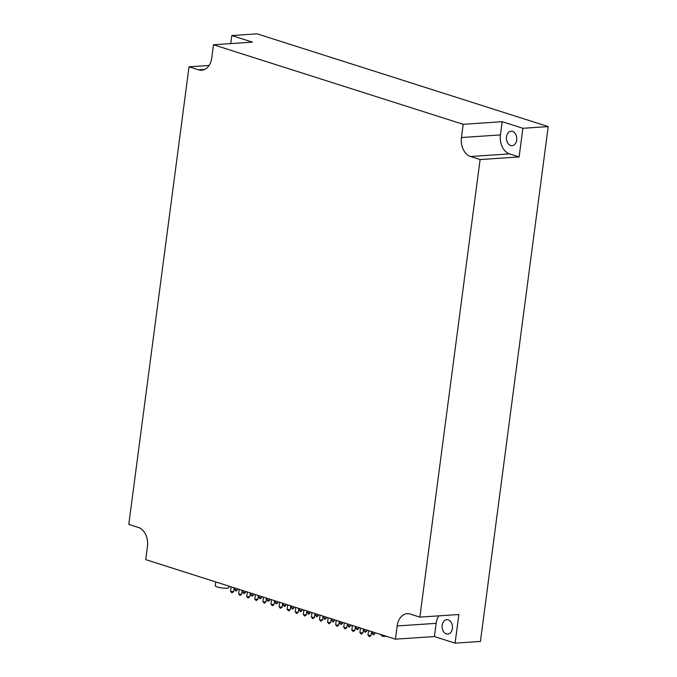 <?xml version="1.0" encoding="UTF-8"?>
<svg xmlns="http://www.w3.org/2000/svg" width="677" height="677" viewBox="0 0 677 677"><rect width="100%" height="100%" fill="white"/><g stroke="black" fill="none" stroke-linecap="round" stroke-linejoin="round"><path stroke-width="1.02" d="M211.757 57.977L213.492 44.758L463.186 124.314L461.452 137.533A15.842 11.297 -93.8 0 0 470.557 156.505L480.111 159.544L419.867 617.119L410.321 614.081A15.842 11.297 -93.8 0 0 407.224 613.692A15.842 11.297 -93.8 0 0 397.145 625.954L395.41 639.173L145.716 559.617L147.451 546.398A15.842 11.297 -93.8 0 0 138.345 527.425L128.791 524.387L189.035 66.803L198.581 69.849A15.842 11.297 -93.8 0 0 201.67 70.23A15.842 11.297 -93.8 0 0 211.757 57.977M209.083 65.466L189.035 66.803M230.747 43.599L231.805 35.551L257.133 33.85L548.209 126.591L480.425 641.449L455.096 643.15L434.406 636.558L395.41 639.173M231.805 35.551L252.496 42.143L213.492 44.758M502.19 121.699L500.447 134.918A15.842 11.297 86.2 0 0 509.561 153.891L519.115 156.929L522.881 128.291L502.19 121.699L463.186 124.314M522.881 128.291L548.209 126.591M455.096 643.15L458.871 614.504L419.867 617.119M519.115 156.929L480.111 159.544M510.661 145.513A7.244 5.162 86.2 0 1 506.421 137.82A7.244 5.162 86.2 0 1 511.11 131.236A7.244 5.162 86.2 0 1 516.746 138.116A7.244 5.162 86.2 0 1 512.074 145.69A7.244 5.162 86.2 0 1 510.661 145.513M434.406 636.558L436.149 623.339A15.842 11.297 86.2 0 1 438.814 615.85M446.363 633.934A7.244 5.162 86.2 0 1 442.115 626.242A7.244 5.162 86.2 0 1 446.803 619.658A7.244 5.162 86.2 0 1 452.448 626.538A7.244 5.162 86.2 0 1 447.776 634.112A7.244 5.162 86.2 0 1 446.363 633.934M231.128 586.832L230.527 591.376L233.607 591.783L234.132 587.788M242.815 590.556L242.611 592.13L245.243 592.68L245.827 591.512M239.209 589.405L238.617 593.957L241.689 594.364L242.214 590.369M250.905 593.137L250.693 594.702L253.325 595.252L253.909 594.093M247.3 591.986L246.699 596.53L249.779 596.936L250.304 592.942M258.986 595.709L258.783 597.283L261.415 597.833L261.991 596.665M255.381 594.558L254.78 599.111L257.861 599.509L258.386 595.515M267.077 598.282L266.865 599.856L269.497 600.406L270.081 599.247M263.471 597.139L262.871 601.684L265.951 602.09L266.476 598.096M275.158 600.863L274.955 602.428L277.587 602.979L278.162 601.819M271.553 599.712L270.952 604.256L274.033 604.663L274.557 600.668M283.248 603.435L283.037 605.01L285.669 605.56L286.253 604.392M279.635 602.285L279.042 606.837L282.114 607.244L282.647 603.249M291.33 606.017L291.127 607.582L293.759 608.132L294.334 606.973M287.725 604.866L287.124 609.41L290.205 609.816L290.729 605.822M299.42 608.589L299.209 610.163L301.84 610.713L302.424 609.545M295.807 607.438L295.214 611.991L298.286 612.389L298.811 608.395M307.502 611.162L307.299 612.736L309.922 613.286L310.506 612.126M303.897 610.019L303.296 614.564L306.376 614.97L306.901 610.976M315.584 613.743L315.38 615.308L318.012 615.867L318.596 614.699M311.979 612.592L311.386 617.136L314.458 617.542L314.983 613.548M323.674 616.315L323.462 617.889L326.094 618.439L326.678 617.272M320.069 615.173L319.468 619.717L322.548 620.124L323.073 616.129M331.755 618.896L331.552 620.462L334.184 621.012L334.76 619.853M328.15 617.746L327.55 622.29L330.63 622.696L331.155 618.702M339.846 621.469L339.634 623.043L342.266 623.593L342.85 622.425M336.241 620.318L335.64 624.871L338.72 625.277L339.245 621.283M347.927 624.05L347.724 625.616L350.356 626.166L350.931 625.006M344.322 622.899L343.721 627.444L346.802 627.85L347.326 623.856M356.017 626.623L355.806 628.197L358.438 628.747L359.022 627.579M352.404 625.472L351.812 630.016L354.883 630.422L355.417 626.428M364.099 629.195L363.896 630.769L366.519 631.319L367.103 630.16M360.494 628.053L359.893 632.597L362.974 633.003L363.498 629.009M372.189 631.776L371.978 633.342L374.609 633.892L375.193 632.733M368.576 630.625L367.983 635.17L371.055 635.576L371.58 631.582M215.794 581.949L215.286 585.774A6.838 1.295 7.5 0 0 221.904 587.949A6.838 1.295 7.5 0 0 228.851 587.56L229.038 586.164M234.733 587.983L234.53 589.549L237.153 590.099L237.737 588.939M509.561 153.891L470.557 156.505M500.447 134.918L461.452 137.533M436.149 623.339L397.145 625.954M204.682 69.443L198.581 69.849M230.899 591.63L231.889 592.891L233.184 591.926M242.984 592.375L243.974 593.636L245.26 592.68M238.989 594.203L239.98 595.464L241.266 594.508M251.074 594.956L252.064 596.217L253.35 595.252M247.071 596.784L248.061 598.045L249.348 597.08M259.156 597.529L260.146 598.79L261.432 597.825M255.161 599.357L256.151 600.617L257.438 599.653M267.237 600.101L268.236 601.371L269.522 600.406M263.243 601.929L264.233 603.199L265.519 602.234M275.327 602.682L276.318 603.943L277.604 602.979M271.325 604.51L272.323 605.771L273.61 604.806M283.409 605.255L284.408 606.524L285.694 605.56M279.415 607.083L280.405 608.344L281.691 607.387M291.499 607.836L292.489 609.097L293.776 608.132M287.497 609.664L288.495 610.925L289.781 609.96M299.581 610.409L300.58 611.669L301.866 610.713M295.587 612.236L296.577 613.497L297.863 612.533M307.671 612.981L308.661 614.251L309.948 613.286M303.668 614.809L304.658 616.078L305.953 615.114M315.753 615.562L316.743 616.823L318.029 615.858M311.758 617.39L312.749 618.651L314.035 617.686M323.843 618.135L324.833 619.404L326.119 618.439M319.84 619.963L320.83 621.232L322.117 620.267M331.925 620.716L332.915 621.977L334.201 621.012M327.93 622.544L328.92 623.805L330.207 622.84M340.006 623.289L341.005 624.549L342.291 623.593M336.012 625.116L337.002 626.377L338.288 625.421M348.096 625.87L349.087 627.13L350.373 626.166M344.094 627.689L345.092 628.958L346.379 627.994M356.178 628.442L357.177 629.703L358.463 628.738M352.184 630.27L353.174 631.531L354.46 630.566M364.268 631.015L365.258 632.284L366.545 631.319M360.266 632.843L361.264 634.112L362.55 633.147M372.35 633.596L373.34 634.857L374.635 633.892M368.356 635.424L369.346 636.685L370.632 635.72M380.372 634.383L382.75 636.456L386.322 636.278M234.902 589.802L235.892 591.063L237.178 590.099"/></g></svg>
